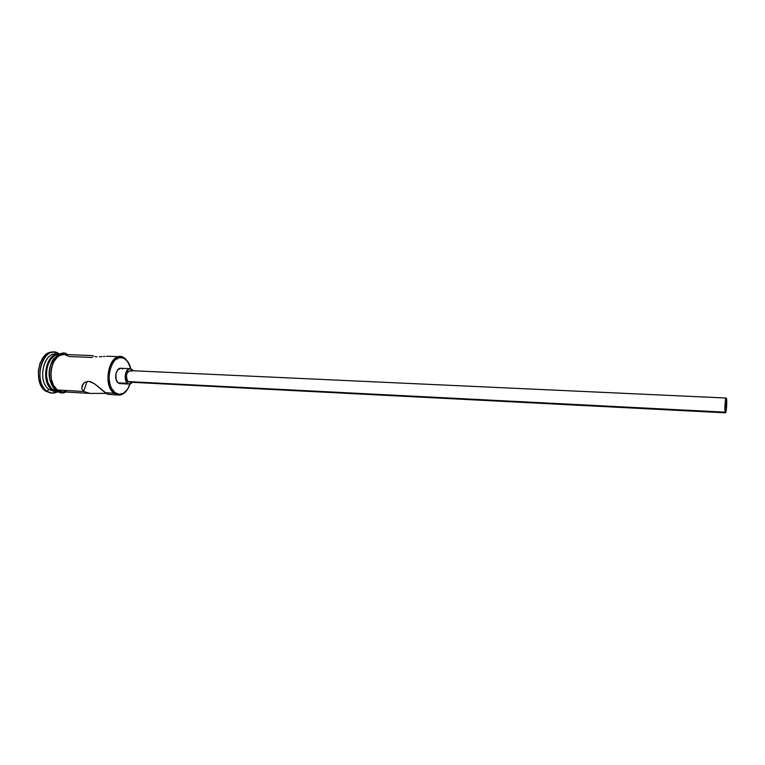 <?xml version="1.0" encoding="UTF-8"?>
<svg xmlns="http://www.w3.org/2000/svg" width="765" height="765" viewBox="0 0 765 765"><rect width="100%" height="100%" fill="white"/><g stroke="black" fill="none" stroke-linecap="round" stroke-linejoin="round"><path stroke-width="1.15" d="M118.565 395.065L107.444 394.262L95.348 384.355L90.863 381.773L88.587 381.295L84.657 382.414L82.237 385.254L81.75 388.591L83.605 391.47L57.356 389.978L83.605 391.47L90.127 393.42L106.086 393.363L90.127 393.42L83.605 391.47L87.076 381.4L83.605 391.47L81.75 388.591L82.237 385.254L84.657 382.414L88.587 381.295L94.248 383.571L105.226 392.703L113.995 393.21C102.969 385.55 108.42 355.142 120.43 356.71L125.422 358.814L128.893 363.509L125.823 359.521C128.176 361.616 129.83 364.695 130.786 368.778L127.612 361.453L123.825 358.202L119.474 357.618L115.209 359.846L113.325 361.931L111.7 364.57L109.51 371.073L108.993 378.35L110.227 385.244L111.451 388.199L114.855 392.55L113.995 393.21C116.921 395.428 119.933 395.658 123.06 393.899L127.64 389.117C125.087 393.153 122.065 395.142 118.565 395.065L113.995 393.21L105.226 392.703L107.942 394.329M130.04 384.059C128.558 388.4 126.397 391.451 123.547 393.22C120.554 394.903 117.657 394.683 114.855 392.55L119.063 394.319L123.423 393.286L127.286 389.643L130.04 384.059M726.396 399.846L725.803 399.818L726.396 399.846L726.549 401.271L726.348 408.022L725.794 411.216L725.258 411.034C724.904 405.746 725.191 401.816 726.128 399.263L726.396 399.846C726.75 405.144 726.454 409.065 725.526 411.599L725.201 403.968L725.861 399.626L726.396 399.846M129.419 382.156L128.118 381.582L129.524 382.165L725.459 412.832L725.144 412.163L128.118 381.582L126.703 379.287L126.493 374.888L127.659 372.029L130.098 370.614C126.024 372.851 125.364 376.514 128.118 381.582L725.144 412.163C724.455 409.313 725.325 397.59 726.186 398.03L726.511 398.737C727.18 401.654 726.329 413.234 725.459 412.832L726.664 405.737L726.224 398.039L724.99 405.115L725.44 412.832M121.654 383.179L119.828 383.59L118.087 382.825L130.193 384.03L132.575 382.328L129.409 384.097L127.554 383.322L118.087 382.825L119.962 383.6L129.4 384.097M132.087 369.495L133.139 370.748L131.264 368.959L128.558 369.074L125.747 372.957L125.326 378.876L127.554 383.322C123.213 380.186 125.393 368.061 130.165 368.682L132.087 369.495M93.034 355.907L92.527 355.629L93.034 355.907M93.196 356.06L93.684 356.251L93.196 356.06M95.07 356.595L97.021 356.786L95.07 356.595M99.44 356.767L102.127 356.576L99.44 356.767M103.504 356.471L104.901 356.366L103.504 356.471M106.459 356.289L110.351 356.337M55.348 391.269L49.046 389.5L52.422 389.347L56.983 391.498L52.001 389.672L49.046 389.5L46.961 391.097C50.394 393.497 53.923 393.736 57.557 391.814L52.25 393.086L45.489 391.011L52.25 393.086M64.662 354.539L69.194 356.538L92.355 357.475M64.011 354.482L59.88 355.362L57.614 356.825L53.808 361.596L52.412 364.723L51.437 368.185L50.901 375.567L51.351 379.182L53.617 385.55L57.356 389.978L62.137 391.795L90.174 393.42M52.89 389.72L56.916 391.46L52.89 389.72L54.812 389.825L52.89 389.72L50.873 387.807L47.793 382.318L46.416 375.338L46.952 367.975L47.927 364.522L51.092 358.737L55.415 355.18L58.723 354.31C46.445 353.994 41.673 382.49 52.89 389.72M58.628 354.262L58.79 354.272C46.101 352.435 40.306 382.127 52.001 389.672C40.392 382.184 46.005 352.703 58.628 354.262L55.673 354.147C43.022 352.589 37.408 382.022 49.046 389.5L53.866 391.317L56.811 391.489M65.771 392.005C63.208 393.621 59.9 393.191 55.835 390.714L57.289 390.14L55.835 390.705L53.76 388.123L52.03 385.598L49.735 379.163L49.304 371.761L49.821 368.07L50.806 364.57L53.999 358.718L58.36 355.123L63.199 354.291M63.877 391.9L59.546 391.412L57.289 390.14C45.556 382.529 51.332 352.531 64.078 354.291M118.087 382.825L116.175 379.784L115.888 373.922L117.456 370.126L120.727 368.261C115.907 367.63 113.717 379.698 118.087 382.825M121.817 368.529L122.658 369.065M50.595 392.99L45.489 391.011L41.339 386.182L38.814 379.201L38.336 371.168L39.981 363.365L43.481 357.026L48.271 353.124L52.823 352.177M53.502 352.235L52.766 352.168C38.824 350.456 32.637 382.825 45.489 391.011L46.961 391.097C34.129 382.911 40.306 350.513 54.239 352.225L59.402 354.013C44.494 342.338 31.308 380.731 46.961 391.097L49.046 389.5C36.663 381.496 43.997 350.255 57.145 354.338M58.064 391.326L60.454 391.881M57.289 390.14L53.521 385.675L51.236 379.239L50.806 371.838L51.322 368.137L53.713 361.482L57.557 356.662L62.252 354.405L65.694 354.549M92.45 355.601L63.964 354.472C51.389 352.914 45.785 382.471 57.356 389.978L62.156 391.795M64.356 391.623L66.708 390.752M120.43 356.71L107.674 356.251M125.422 358.814L124.791 358.307C111.967 347.616 100.598 383.571 113.995 393.21L114.855 392.55C102.013 383.284 112.914 348.783 125.211 359.034L125.078 358.804M130.232 370.623L131.523 371.216M130.777 381.859L130.098 382.118M123.06 393.899L123.547 393.22M81.712 388.324L83.347 383.571M55.835 390.714C47.908 381.228 46.952 370.862 52.967 359.627C59.374 352.971 64.25 351.307 67.588 354.616M52.766 352.168L54.239 352.225M120.707 368.261L130.165 368.682M130.088 370.614L726.186 398.03M124.791 358.307L125.211 359.034"/></g></svg>
